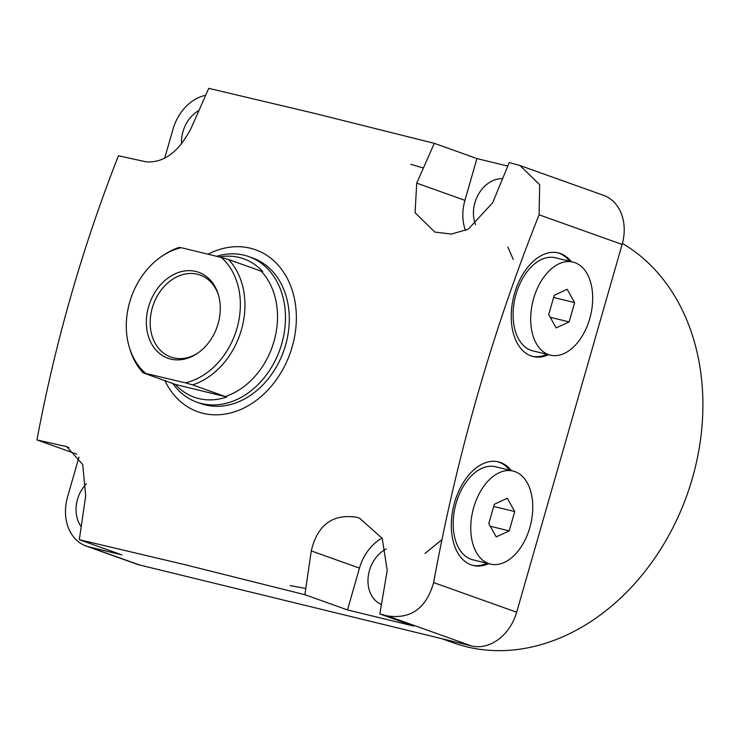 <?xml version="1.0" encoding="UTF-8"?>
<svg xmlns="http://www.w3.org/2000/svg" width="739" height="739" viewBox="0 0 739 739"><rect width="100%" height="100%" fill="white"/><g stroke="black" fill="none" stroke-linecap="round" stroke-linejoin="round"><path stroke-width="1.11" d="M441.682 638.662L453.321 642.819A217.663 170.367 -70.3 0 0 466.605 646.791A217.663 170.367 -70.3 0 0 684.48 501.799A217.663 170.367 -70.3 0 0 622.395 243.427M381.379 604.511A30.475 23.851 109.7 0 1 368.096 577.639A30.475 23.851 109.7 0 1 386.331 548.929M81.179 526.658A30.475 23.851 109.7 0 1 86.417 483.722M181.563 143.883A30.475 23.851 109.7 0 1 198.902 110.49M475.574 224.684A30.475 23.851 109.7 0 1 478.678 193.895A30.475 23.851 109.7 0 1 502.548 178.644M208.038 254.225A85.973 67.295 109.7 0 1 250.364 248.221A85.973 67.295 109.7 0 1 292.21 346.739A85.973 67.295 109.7 0 1 203.031 413.304A85.973 67.295 109.7 0 1 164.88 380.594M88.754 546.823A43.536 34.077 109.7 0 1 86.094 546.029L137.131 564.254A43.536 34.077 -70.3 0 0 139.782 565.049L88.754 546.823L121.926 554.906L79.322 539.701L185.397 564.799L304.893 594.701L311.267 550.906C317.456 524.967 332.513 513.725 356.42 517.198L359.533 518.159L382.229 538.398L387.218 570.508L379.818 613.943L387.43 615.91L471.5 645.932A43.536 34.077 -70.3 0 0 516.663 612.225L622.118 244.452A43.536 34.077 -70.3 0 0 603.587 195.364L520.071 165.545M516.663 612.225L433.636 582.581C426.338 608.215 410.939 619.328 387.43 615.91M433.636 582.581C456.804 455.704 491.952 333.113 539.091 214.8L622.118 244.452M507.785 166.081L476.914 158.552L434.32 143.338L416.722 183.124L415.078 212.767L434.828 232.064L451.39 234.078L468.277 229.182L492.673 202.735L509.245 162.58L519.905 165.481L539.682 184.732L539.091 214.8M434.32 143.338L314.823 113.446L208.749 88.338L191.161 128.124C178.893 151.892 163.836 163.134 145.999 161.832L118.443 155.744C82.445 247.316 55.277 342.046 36.95 439.936L76.874 454.189M511.333 470.614A53.328 33.079 103.7 0 0 500.525 462.494A53.328 33.079 103.7 0 0 498.474 461.875A53.328 33.079 103.7 0 0 454.125 504.183A53.328 33.079 103.7 0 0 471.159 564.882A53.328 33.079 103.7 0 0 473.209 565.492A53.328 33.079 103.7 0 0 488.645 563.654M472.387 565.28A53.328 33.079 103.7 0 0 486.983 563.257M509.67 470.207A53.328 33.079 103.7 0 0 498.862 462.087A53.328 33.079 103.7 0 0 497.643 461.69M571.247 261.652A53.328 33.079 103.7 0 0 560.439 253.523A53.328 33.079 103.7 0 0 558.398 252.914A53.328 33.079 103.7 0 0 514.048 295.221A53.328 33.079 103.7 0 0 531.082 355.921A53.328 33.079 103.7 0 0 533.124 356.531A53.328 33.079 103.7 0 0 548.56 354.692M532.302 356.309A53.328 33.079 103.7 0 0 546.906 354.286M569.593 261.246A53.328 33.079 103.7 0 0 558.786 253.126A53.328 33.079 103.7 0 0 557.557 252.729M216.564 256.304A77.272 60.478 109.7 0 1 244.138 255.214A77.272 60.478 109.7 0 1 248.858 256.627L252.683 257.994A77.272 60.478 109.7 0 1 284.663 348.124A77.272 60.478 109.7 0 1 205.424 404.944A77.272 60.478 109.7 0 1 200.712 403.531L196.879 402.164A77.272 60.478 109.7 0 1 172.667 383.375M139.782 565.049L471.5 645.932M304.893 594.701L347.487 609.915L413.831 626.09L379.818 613.943M86.094 546.029A43.536 34.077 109.7 0 1 67.563 496.941L78.981 457.118M205.636 95.303A43.536 34.077 109.7 0 0 173.018 129.159L164.658 158.312M347.487 609.915L359.477 568.115A43.536 34.077 109.7 0 1 382.054 538.075M476.914 158.552L464.933 200.343A43.536 34.077 -70.3 0 0 465.478 230.494M36.95 439.936L66.741 446.661L82.74 464.609L85.696 495.897L79.322 539.701M248.858 256.627A77.272 60.478 109.7 0 1 281.753 343.746A77.272 60.478 109.7 0 1 201.599 403.577A77.272 60.478 109.7 0 1 196.879 402.164M219.307 256.969A73.503 57.531 109.7 0 1 262.724 271.61L261.153 271.158A72.921 57.069 109.7 0 1 274.012 341.363A72.921 57.069 109.7 0 1 225.201 396.529L226.771 396.982A73.503 57.531 109.7 0 1 175.355 384.446L143.163 372.844A72.921 57.069 109.7 0 1 129.981 349.464L129.362 347.404A70.408 55.102 109.7 0 1 161.924 256.221A70.408 55.102 109.7 0 1 181.24 247.685L221.349 257.468A70.408 55.102 109.7 0 1 236.97 328.347A70.408 55.102 109.7 0 1 185.397 382.848L143.163 372.844M170.755 359.08A45.633 35.712 109.7 0 1 148.548 306.787A45.633 35.712 109.7 0 1 195.881 271.462A45.633 35.712 109.7 0 1 218.291 294.436A45.633 35.712 109.7 0 1 197.184 353.538A45.633 35.712 109.7 0 1 170.755 359.08M218.55 295.314A43.536 34.077 -70.3 0 0 200.084 275.028A43.536 34.077 -70.3 0 0 197.433 274.234A43.536 34.077 -70.3 0 0 152.788 306.251A43.536 34.077 -70.3 0 0 170.811 357.029A43.536 34.077 -70.3 0 0 173.462 357.824A43.536 34.077 -70.3 0 0 197.932 353.03M261.153 271.158L228.573 259.518A72.921 57.069 109.7 0 1 241.431 329.733A72.921 57.069 109.7 0 1 192.62 384.899L225.201 396.529M226.771 396.982L175.355 384.446M161.924 256.221L163.707 255.02A72.921 57.069 109.7 0 1 179.115 247.463L181.24 247.685M192.62 384.899L185.397 382.848M228.573 259.518L221.349 257.468M145.287 373.066A70.408 55.102 109.7 0 1 129.362 347.404M527.212 482.77A47.887 29.708 103.7 0 0 513.106 471.048A47.887 29.708 103.7 0 0 477.431 497.347A47.887 29.708 103.7 0 0 476.313 552.366A47.887 29.708 103.7 0 0 490.419 564.088A47.887 29.708 103.7 0 0 526.094 537.789A47.887 29.708 103.7 0 0 527.212 482.77M513.106 471.048L495.527 466.762A47.887 29.708 103.7 0 0 459.852 493.061A47.887 29.708 103.7 0 0 458.734 548.079A47.887 29.708 103.7 0 0 472.84 559.802L490.419 564.088M509.208 530.87L496.229 536.874L488.793 523.572L494.326 504.275L507.296 498.262L514.741 511.564L509.208 530.87L490.29 526.251M493.707 506.437L514.741 511.564M564.3 353.427A47.887 29.708 103.7 0 0 592.373 304.874A47.887 29.708 103.7 0 0 573.03 262.086A47.887 29.708 103.7 0 0 559.063 263.777A47.887 29.708 103.7 0 0 530.999 312.338A47.887 29.708 103.7 0 0 550.343 355.126A47.887 29.708 103.7 0 0 564.3 353.427M573.03 262.086L555.451 257.791A47.887 29.708 103.7 0 0 541.484 259.491A47.887 29.708 103.7 0 0 513.42 308.052A47.887 29.708 103.7 0 0 532.754 350.84L550.343 355.126M548.707 314.611L554.241 295.304L567.219 289.3L574.656 302.602L569.122 321.899L556.153 327.913L548.707 314.611M550.204 317.29L569.122 321.899M553.622 297.466L574.656 302.602M410.856 164.317L423.355 168.021M507.85 247.029L513.272 259.472M441.303 540.154L425.008 553.437M305.78 588.456L290.058 585.593M416.722 183.124L464.933 200.343M359.477 568.115L311.267 550.906M68.912 447.594L64.515 446.023"/></g></svg>
